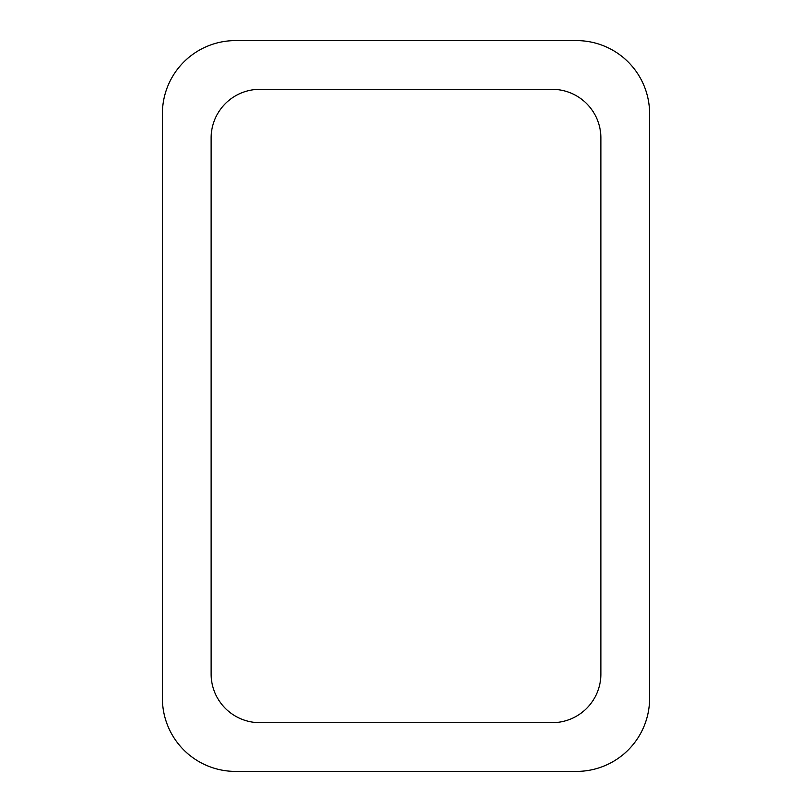 <?xml version="1.0" encoding="UTF-8"?>
<svg xmlns="http://www.w3.org/2000/svg" width="812" height="812" viewBox="0 0 812 812"><rect width="100%" height="100%" fill="white"/><g stroke="black" fill="none" stroke-linecap="round" stroke-linejoin="round"><path stroke-width="0.61" stroke-dasharray="4.06 3.04" d="M235.48 40.6L576.52 40.6A73.08 73.08 0 0 1 649.6 113.68L649.6 698.32A73.08 73.08 0 0 1 576.52 771.4L235.48 771.4A73.08 73.08 0 0 1 162.4 698.32L162.4 113.68A73.08 73.08 0 0 1 235.48 40.6M211.12 673.96L211.12 138.04A48.72 48.72 0 0 1 259.84 89.32L552.16 89.32A48.72 48.72 0 0 1 600.88 138.04L600.88 673.96A48.72 48.72 0 0 1 552.16 722.68L259.84 722.68A48.72 48.72 0 0 1 211.12 673.96"/><path stroke-width="1.22" d="M235.48 40.6L576.52 40.6A73.08 73.08 0 0 1 649.6 113.68L649.6 698.32A73.08 73.08 0 0 1 576.52 771.4L235.48 771.4A73.08 73.08 0 0 1 162.4 698.32L162.4 113.68A73.08 73.08 0 0 1 235.48 40.6M211.12 673.96L211.12 138.04A48.72 48.72 0 0 1 259.84 89.32L552.16 89.32A48.72 48.72 0 0 1 600.88 138.04L600.88 673.96A48.72 48.72 0 0 1 552.16 722.68L259.84 722.68A48.72 48.72 0 0 1 211.12 673.96"/></g></svg>
